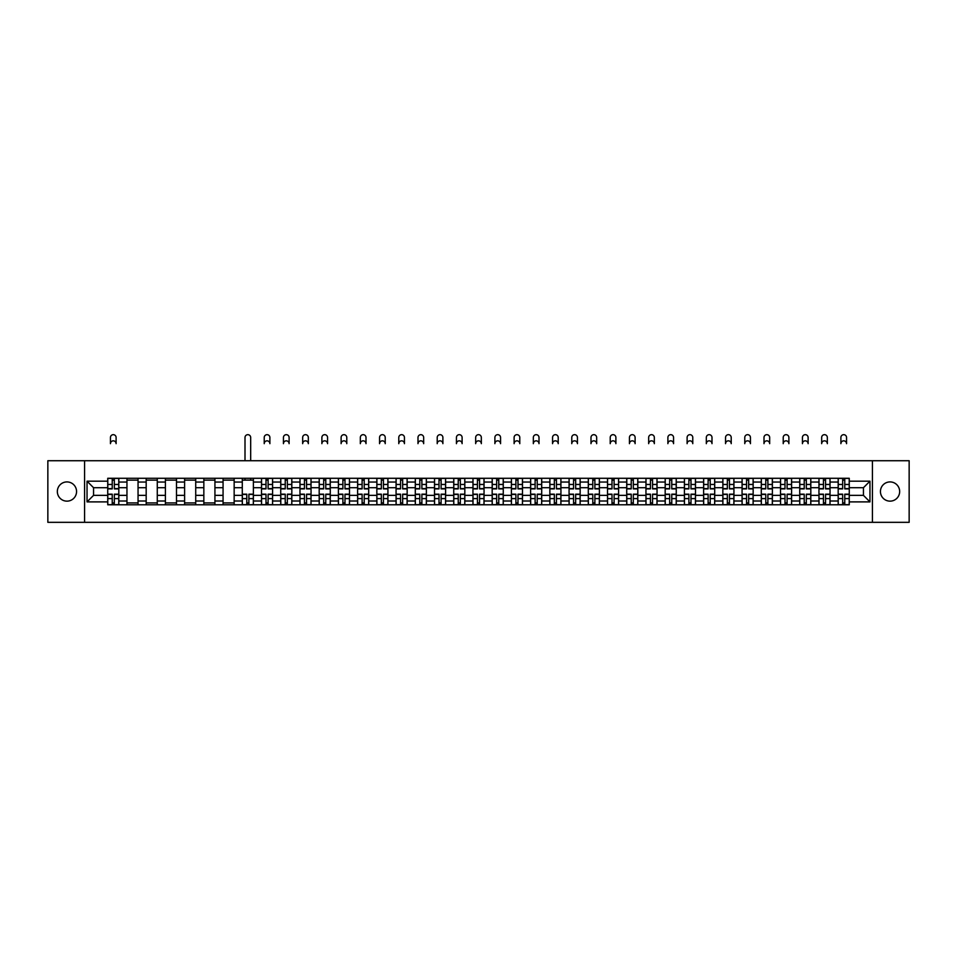 <?xml version="1.0" encoding="UTF-8"?>
<svg xmlns="http://www.w3.org/2000/svg" width="957" height="957" viewBox="0 0 957 957"><rect width="100%" height="100%" fill="white"/><g stroke="black" fill="none" stroke-linecap="round" stroke-linejoin="round"><path stroke-width="1.44" d="M890.046 481.921A9.606 9.606 0 0 0 880.44 491.527A9.606 9.606 0 0 0 890.046 501.145A9.606 9.606 0 0 0 899.664 491.527A9.606 9.606 0 0 0 890.046 481.921M66.954 481.921A9.606 9.606 0 0 0 57.336 491.527A9.606 9.606 0 0 0 66.954 501.145A9.606 9.606 0 0 0 76.56 491.527A9.606 9.606 0 0 0 66.954 481.921M872.425 522.331L909.15 522.331L909.15 460.724L47.85 460.724L47.85 522.331L872.425 522.331L872.425 460.724M126.958 504.782L126.958 482.041L118.824 482.041L118.824 504.782M118.824 482.041L118.824 478.285M126.958 482.041L126.958 478.285M138.047 478.285L138.047 504.782M146.182 504.782L146.182 478.285M157.271 478.285L157.271 504.782M165.405 504.782L165.405 478.285M176.495 478.285L176.495 504.782M184.617 504.782L184.617 478.285M195.718 478.285L195.718 504.782M203.841 504.782L203.841 478.285M214.93 478.285L214.93 504.782M223.065 504.782L223.065 478.285M234.154 478.285L234.154 504.782M242.288 504.782L242.288 478.285M253.378 478.285L253.378 504.782M261.512 504.782L261.512 478.285M272.601 478.285L272.601 504.782M280.736 504.782L280.736 478.285M291.825 478.285L291.825 504.782M299.96 504.782L299.96 478.285M311.049 478.285L311.049 504.782M319.183 504.782L319.183 478.285M330.273 478.285L330.273 504.782M338.395 504.782L338.395 478.285M349.484 478.285L349.484 504.782M357.619 504.782L357.619 478.285M368.708 478.285L368.708 504.782M376.843 504.782L376.843 478.285M387.932 478.285L387.932 504.782M396.066 504.782L396.066 478.285M407.156 478.285L407.156 504.782M415.29 504.782L415.29 478.285M426.379 478.285L426.379 504.782M434.514 504.782L434.514 478.285M445.603 478.285L445.603 504.782M453.738 504.782L453.738 478.285M464.827 478.285L464.827 504.782M472.949 504.782L472.949 478.285M484.051 478.285L484.051 504.782M492.173 504.782L492.173 478.285M503.262 478.285L503.262 504.782M511.397 504.782L511.397 478.285M522.486 478.285L522.486 504.782M530.621 504.782L530.621 478.285M541.71 478.285L541.71 504.782M549.844 504.782L549.844 478.285M560.934 478.285L560.934 504.782M569.068 504.782L569.068 478.285M580.157 478.285L580.157 504.782M588.292 504.782L588.292 478.285M599.381 478.285L599.381 504.782M607.516 504.782L607.516 478.285M618.605 478.285L618.605 504.782M626.727 504.782L626.727 478.285M637.817 478.285L637.817 504.782M645.951 504.782L645.951 478.285M657.04 478.285L657.04 504.782M665.175 504.782L665.175 478.285M676.264 478.285L676.264 504.782M684.399 504.782L684.399 478.285M695.488 478.285L695.488 504.782M703.622 504.782L703.622 478.285M714.712 478.285L714.712 504.782M722.846 504.782L722.846 478.285M733.935 478.285L733.935 504.782M742.07 504.782L742.07 478.285M753.159 478.285L753.159 504.782M761.282 504.782L761.282 478.285M772.383 478.285L772.383 504.782M780.505 504.782L780.505 478.285M791.595 478.285L791.595 504.782M799.729 504.782L799.729 478.285M810.818 478.285L810.818 504.782M818.953 504.782L818.953 478.285M830.042 478.285L830.042 504.782M838.176 504.782L838.176 478.285M838.176 495.355L830.042 495.355M818.953 495.355L810.818 495.355M799.729 495.355L791.595 495.355M780.505 495.355L772.383 495.355M761.282 495.355L753.159 495.355M742.07 495.355L733.935 495.355M722.846 495.355L714.712 495.355M703.622 495.355L695.488 495.355M684.399 495.355L676.264 495.355M665.175 495.355L657.04 495.355M645.951 495.355L637.817 495.355M626.727 495.355L618.605 495.355M607.516 495.355L599.381 495.355M588.292 495.355L580.157 495.355M569.068 495.355L560.934 495.355M549.844 495.355L541.71 495.355M530.621 495.355L522.486 495.355M511.397 495.355L503.262 495.355M492.173 495.355L484.051 495.355M472.949 495.355L464.827 495.355M453.738 495.355L445.603 495.355M434.514 495.355L426.379 495.355M415.29 495.355L407.156 495.355M396.066 495.355L387.932 495.355M376.843 495.355L368.708 495.355M357.619 495.355L349.484 495.355M338.395 495.355L330.273 495.355M319.183 495.355L311.049 495.355M299.96 495.355L291.825 495.355M280.736 495.355L272.601 495.355M261.512 495.355L253.378 495.355M242.288 495.355L234.154 495.355M223.065 495.355L214.93 495.355M203.841 495.355L195.718 495.355M184.617 495.355L176.495 495.355M165.405 495.355L157.271 495.355M146.182 495.355L138.047 495.355M126.958 495.355L118.824 495.355M838.176 487.711L830.042 487.711M818.953 487.711L810.818 487.711M799.729 487.711L791.595 487.711M780.505 487.711L772.383 487.711M761.282 487.711L753.159 487.711M742.07 487.711L733.935 487.711M722.846 487.711L714.712 487.711M703.622 487.711L695.488 487.711M684.399 487.711L676.264 487.711M665.175 487.711L657.04 487.711M645.951 487.711L637.817 487.711M626.727 487.711L618.605 487.711M607.516 487.711L599.381 487.711M588.292 487.711L580.157 487.711M569.068 487.711L560.934 487.711M549.844 487.711L541.71 487.711M530.621 487.711L522.486 487.711M511.397 487.711L503.262 487.711M492.173 487.711L484.051 487.711M472.949 487.711L464.827 487.711M453.738 487.711L445.603 487.711M434.514 487.711L426.379 487.711M415.29 487.711L407.156 487.711M396.066 487.711L387.932 487.711M376.843 487.711L368.708 487.711M357.619 487.711L349.484 487.711M338.395 487.711L330.273 487.711M319.183 487.711L311.049 487.711M299.96 487.711L291.825 487.711M280.736 487.711L272.601 487.711M261.512 487.711L253.378 487.711M242.288 487.711L234.154 487.711M223.065 487.711L214.93 487.711M203.841 487.711L195.718 487.711M184.617 487.711L176.495 487.711M165.405 487.711L157.271 487.711M146.182 487.711L138.047 487.711M126.958 487.711L118.824 487.711M93.559 495.355L107.734 495.355L107.734 487.711L93.559 487.711L93.559 495.355L87.039 501.887L87.039 481.18L107.734 481.18L107.734 487.711M849.266 487.711L849.266 495.355L863.441 495.355L863.441 487.711L849.266 487.711L849.266 478.285L107.734 478.285L107.734 481.18M849.266 481.18L869.961 481.18L869.961 501.887L849.266 501.887L849.266 495.355M107.734 495.355L107.734 504.782L849.266 504.782L849.266 501.887M107.734 501.887L87.039 501.887M84.575 522.331L84.575 460.724M114.326 502.927L112.232 502.927M112.232 480.127L114.326 480.127M138.047 502.927L126.958 502.927M126.958 480.127L138.047 480.127M157.271 502.927L146.182 502.927M146.182 480.127L157.271 480.127M176.495 502.927L165.405 502.927M165.405 480.127L176.495 480.127M195.718 502.927L184.617 502.927M184.617 480.127L195.718 480.127M214.93 502.927L203.841 502.927M203.841 480.127L214.93 480.127M234.154 502.927L223.065 502.927M223.065 480.127L234.154 480.127M248.88 502.927L246.786 502.927M242.288 480.127L253.378 480.127M268.104 502.927L266.01 502.927M266.01 480.127L268.104 480.127M287.327 502.927L285.234 502.927M285.234 480.127L287.327 480.127M306.551 502.927L304.458 502.927M304.458 480.127L306.551 480.127M325.775 502.927L323.681 502.927M323.681 480.127L325.775 480.127M344.987 502.927L342.893 502.927M342.893 480.127L344.987 480.127M364.21 502.927L362.117 502.927M362.117 480.127L364.21 480.127M383.434 502.927L381.341 502.927M381.341 480.127L383.434 480.127M402.658 502.927L400.564 502.927M400.564 480.127L402.658 480.127M421.881 502.927L419.788 502.927M419.788 480.127L421.881 480.127M441.105 502.927L439.012 502.927M439.012 480.127L441.105 480.127M460.329 502.927L458.236 502.927M458.236 480.127L460.329 480.127M479.553 502.927L477.447 502.927M477.447 480.127L479.553 480.127M498.764 502.927L496.671 502.927M496.671 480.127L498.764 480.127M517.988 502.927L515.895 502.927M515.895 480.127L517.988 480.127M537.212 502.927L535.119 502.927M535.119 480.127L537.212 480.127M556.436 502.927L554.342 502.927M554.342 480.127L556.436 480.127M575.659 502.927L573.566 502.927M573.566 480.127L575.659 480.127M594.883 502.927L592.79 502.927M592.79 480.127L594.883 480.127M614.107 502.927L612.013 502.927M612.013 480.127L614.107 480.127M633.319 502.927L631.225 502.927M631.225 480.127L633.319 480.127M652.542 502.927L650.449 502.927M650.449 480.127L652.542 480.127M671.766 502.927L669.673 502.927M669.673 480.127L671.766 480.127M690.99 502.927L688.896 502.927M688.896 480.127L690.99 480.127M710.214 502.927L708.12 502.927M708.12 480.127L710.214 480.127M729.437 502.927L727.344 502.927M727.344 480.127L729.437 480.127M748.661 502.927L746.568 502.927M746.568 480.127L748.661 480.127M767.885 502.927L765.779 502.927M765.779 480.127L767.885 480.127M787.097 502.927L785.003 502.927M785.003 480.127L787.097 480.127M806.32 502.927L804.227 502.927M804.227 480.127L806.32 480.127M825.544 502.927L823.451 502.927M823.451 480.127L825.544 480.127M844.768 502.927L842.674 502.927M842.674 480.127L844.768 480.127M87.039 481.18L93.559 487.711M863.441 495.355L869.961 501.887M863.441 487.711L869.961 481.18M116.108 443.665A2.835 2.835 0 0 0 113.285 440.83A2.835 2.835 0 0 0 110.45 443.665L110.45 437.505A2.835 2.835 0 0 1 113.285 434.669A2.835 2.835 0 0 1 116.108 437.505L116.108 443.665M114.326 488.883L114.326 478.404L118.764 478.404L118.764 488.883L114.326 488.883M112.232 480.007L114.326 480.007M112.232 478.404L107.794 478.404L107.794 488.883L112.232 488.883L112.232 478.404L114.326 478.404M112.232 494.183L112.232 504.65L107.794 504.65L107.794 494.183L112.232 494.183M114.326 503.047L112.232 503.047M116.108 504.65L118.764 504.65L118.764 494.183L114.326 494.183L114.326 504.65L110.45 504.65M269.886 443.665A2.835 2.835 0 0 0 267.051 440.83A2.835 2.835 0 0 0 264.228 443.665L264.228 437.505A2.835 2.835 0 0 1 267.051 434.669A2.835 2.835 0 0 1 269.886 437.505L269.886 443.665M268.104 488.883L268.104 478.404L272.542 478.404L272.542 488.883L268.104 488.883M266.01 480.007L268.104 480.007M266.01 478.404L261.572 478.404L261.572 488.883L266.01 488.883L266.01 478.404L268.104 478.404M289.11 443.665A2.835 2.835 0 0 0 286.275 440.83A2.835 2.835 0 0 0 283.439 443.665L283.439 437.505A2.835 2.835 0 0 1 286.275 434.669A2.835 2.835 0 0 1 289.11 437.505L289.11 443.665M287.327 488.883L287.327 478.404L291.765 478.404L291.765 488.883L287.327 488.883M285.234 480.007L287.327 480.007M285.234 478.404L280.796 478.404L280.796 488.883L285.234 488.883L285.234 478.404L287.327 478.404M308.333 443.665A2.835 2.835 0 0 0 305.498 440.83A2.835 2.835 0 0 0 302.663 443.665L302.663 437.505A2.835 2.835 0 0 1 305.498 434.669A2.835 2.835 0 0 1 308.333 437.505L308.333 443.665M306.551 488.883L306.551 478.404L310.989 478.404L310.989 488.883L306.551 488.883M304.458 480.007L306.551 480.007M304.458 478.404L300.02 478.404L300.02 488.883L304.458 488.883L304.458 478.404L306.551 478.404M327.557 443.665A2.835 2.835 0 0 0 324.722 440.83A2.835 2.835 0 0 0 321.887 443.665L321.887 437.505A2.835 2.835 0 0 1 324.722 434.669A2.835 2.835 0 0 1 327.557 437.505L327.557 443.665M325.775 488.883L325.775 478.404L330.201 478.404L330.201 488.883L325.775 488.883M323.681 480.007L325.775 480.007M323.681 478.404L319.243 478.404L319.243 488.883L323.681 488.883L323.681 478.404L325.775 478.404M346.781 443.665A2.835 2.835 0 0 0 343.946 440.83A2.835 2.835 0 0 0 341.111 443.665L341.111 437.505A2.835 2.835 0 0 1 343.946 434.669A2.835 2.835 0 0 1 346.781 437.505L346.781 443.665M344.987 488.883L344.987 478.404L349.425 478.404L349.425 488.883L344.987 488.883M342.893 480.007L344.987 480.007M342.893 478.404L338.467 478.404L338.467 488.883L342.893 488.883L342.893 478.404L344.987 478.404M366.005 443.665A2.835 2.835 0 0 0 363.17 440.83A2.835 2.835 0 0 0 360.334 443.665L360.334 437.505A2.835 2.835 0 0 1 363.17 434.669A2.835 2.835 0 0 1 366.005 437.505L366.005 443.665M364.21 488.883L364.21 478.404L368.648 478.404L368.648 488.883L364.21 488.883M362.117 480.007L364.21 480.007M362.117 478.404L357.679 478.404L357.679 488.883L362.117 488.883L362.117 478.404L364.21 478.404M385.228 443.665A2.835 2.835 0 0 0 382.393 440.83A2.835 2.835 0 0 0 379.558 443.665L379.558 437.505A2.835 2.835 0 0 1 382.393 434.669A2.835 2.835 0 0 1 385.228 437.505L385.228 443.665M383.434 488.883L383.434 478.404L387.872 478.404L387.872 488.883L383.434 488.883M381.341 480.007L383.434 480.007M381.341 478.404L376.902 478.404L376.902 488.883L381.341 488.883L381.341 478.404L383.434 478.404M404.44 443.665A2.835 2.835 0 0 0 401.617 440.83A2.835 2.835 0 0 0 398.782 443.665L398.782 437.505A2.835 2.835 0 0 1 401.617 434.669A2.835 2.835 0 0 1 404.44 437.505L404.44 443.665M402.658 488.883L402.658 478.404L407.096 478.404L407.096 488.883L402.658 488.883M400.564 480.007L402.658 480.007M400.564 478.404L396.126 478.404L396.126 488.883L400.564 488.883L400.564 478.404L402.658 478.404M423.664 443.665A2.835 2.835 0 0 0 420.829 440.83A2.835 2.835 0 0 0 417.994 443.665L417.994 437.505A2.835 2.835 0 0 1 420.829 434.669A2.835 2.835 0 0 1 423.664 437.505L423.664 443.665M421.881 488.883L421.881 478.404L426.32 478.404L426.32 488.883L421.881 488.883M419.788 480.007L421.881 480.007M419.788 478.404L415.35 478.404L415.35 488.883L419.788 488.883L419.788 478.404L421.881 478.404M250.674 460.724L250.674 437.505A2.835 2.835 0 0 0 247.839 434.669A2.835 2.835 0 0 0 245.004 437.505L245.004 460.724M246.786 494.183L246.786 504.65L242.348 504.65L242.348 494.183L246.786 494.183M248.88 503.047L246.786 503.047M250.674 504.65L253.318 504.65L253.318 494.183L248.88 494.183L248.88 504.65L245.004 504.65M250.674 478.285L250.674 480.127M245.004 478.285L245.004 480.127M266.01 494.183L266.01 504.65L261.572 504.65L261.572 494.183L266.01 494.183M268.104 503.047L266.01 503.047M268.104 504.65L272.542 504.65L272.542 494.183L268.104 494.183L268.104 504.65L266.01 504.65M285.234 494.183L285.234 504.65L280.796 504.65L280.796 494.183L285.234 494.183M287.327 503.047L285.234 503.047M289.11 504.65L291.765 504.65L291.765 494.183L287.327 494.183L287.327 504.65L285.234 504.65M304.458 494.183L304.458 504.65L300.02 504.65L300.02 494.183L304.458 494.183M306.551 503.047L304.458 503.047M306.551 504.65L310.989 504.65L310.989 494.183L306.551 494.183L306.551 504.65L304.458 504.65M323.681 494.183L323.681 504.65L319.243 504.65L319.243 494.183L323.681 494.183M325.775 503.047L323.681 503.047M325.775 504.65L330.201 504.65L330.201 494.183L325.775 494.183L325.775 504.65L323.681 504.65M342.893 494.183L342.893 504.65L338.467 504.65L338.467 494.183L342.893 494.183M344.987 503.047L342.893 503.047M344.987 504.65L349.425 504.65L349.425 494.183L344.987 494.183L344.987 504.65L342.893 504.65M362.117 494.183L362.117 504.65L357.679 504.65L357.679 494.183L362.117 494.183M364.21 503.047L362.117 503.047M364.21 504.65L368.648 504.65L368.648 494.183L364.21 494.183L364.21 504.65L362.117 504.65M381.341 494.183L381.341 504.65L376.902 504.65L376.902 494.183L381.341 494.183M383.434 503.047L381.341 503.047M383.434 504.65L387.872 504.65L387.872 494.183L383.434 494.183L383.434 504.65L381.341 504.65M400.564 494.183L400.564 504.65L396.126 504.65L396.126 494.183L400.564 494.183M402.658 503.047L400.564 503.047M402.658 504.65L407.096 504.65L407.096 494.183L402.658 494.183L402.658 504.65L398.782 504.65M419.788 494.183L419.788 504.65L415.35 504.65L415.35 494.183L419.788 494.183M421.881 503.047L419.788 503.047M421.881 504.65L426.32 504.65L426.32 494.183L421.881 494.183L421.881 504.65L419.788 504.65M442.888 443.665A2.835 2.835 0 0 0 440.053 440.83A2.835 2.835 0 0 0 437.217 443.665L437.217 437.505A2.835 2.835 0 0 1 440.053 434.669A2.835 2.835 0 0 1 442.888 437.505L442.888 443.665M441.105 488.883L441.105 478.404L445.543 478.404L445.543 488.883L441.105 488.883M439.012 480.007L441.105 480.007M439.012 478.404L434.574 478.404L434.574 488.883L439.012 488.883L439.012 478.404L441.105 478.404M439.012 494.183L439.012 504.65L434.574 504.65L434.574 494.183L439.012 494.183M441.105 503.047L439.012 503.047M442.888 504.65L445.543 504.65L445.543 494.183L441.105 494.183L441.105 504.65L437.217 504.65M462.111 443.665A2.835 2.835 0 0 0 459.276 440.83A2.835 2.835 0 0 0 456.441 443.665L456.441 437.505A2.835 2.835 0 0 1 459.276 434.669A2.835 2.835 0 0 1 462.111 437.505L462.111 443.665M460.329 488.883L460.329 478.404L464.767 478.404L464.767 488.883L460.329 488.883M458.236 480.007L460.329 480.007M458.236 478.404L453.797 478.404L453.797 488.883L458.236 488.883L458.236 478.404L460.329 478.404M458.236 494.183L458.236 504.65L453.797 504.65L453.797 494.183L458.236 494.183M460.329 503.047L458.236 503.047M462.111 504.65L464.767 504.65L464.767 494.183L460.329 494.183L460.329 504.65L456.441 504.65M481.335 443.665A2.835 2.835 0 0 0 478.5 440.83A2.835 2.835 0 0 0 475.665 443.665L475.665 437.505A2.835 2.835 0 0 1 478.5 434.669A2.835 2.835 0 0 1 481.335 437.505L481.335 443.665M479.553 488.883L479.553 478.404L483.979 478.404L483.979 488.883L479.553 488.883M477.447 480.007L479.553 480.007M477.447 478.404L473.021 478.404L473.021 488.883L477.447 488.883L477.447 478.404L479.553 478.404M500.559 443.665A2.835 2.835 0 0 0 497.724 440.83A2.835 2.835 0 0 0 494.889 443.665L494.889 437.505A2.835 2.835 0 0 1 497.724 434.669A2.835 2.835 0 0 1 500.559 437.505L500.559 443.665M498.764 488.883L498.764 478.404L503.203 478.404L503.203 488.883L498.764 488.883M496.671 480.007L498.764 480.007M496.671 478.404L492.233 478.404L492.233 488.883L496.671 488.883L496.671 478.404L498.764 478.404M519.783 443.665A2.835 2.835 0 0 0 516.947 440.83A2.835 2.835 0 0 0 514.112 443.665L514.112 437.505A2.835 2.835 0 0 1 516.947 434.669A2.835 2.835 0 0 1 519.783 437.505L519.783 443.665M517.988 488.883L517.988 478.404L522.426 478.404L522.426 488.883L517.988 488.883M515.895 480.007L517.988 480.007M515.895 478.404L511.457 478.404L511.457 488.883L515.895 488.883L515.895 478.404L517.988 478.404M539.006 443.665A2.835 2.835 0 0 0 536.171 440.83A2.835 2.835 0 0 0 533.336 443.665L533.336 437.505A2.835 2.835 0 0 1 536.171 434.669A2.835 2.835 0 0 1 539.006 437.505L539.006 443.665M537.212 488.883L537.212 478.404L541.65 478.404L541.65 488.883L537.212 488.883M535.119 480.007L537.212 480.007M535.119 478.404L530.68 478.404L530.68 488.883L535.119 488.883L535.119 478.404L537.212 478.404M558.218 443.665A2.835 2.835 0 0 0 555.383 440.83A2.835 2.835 0 0 0 552.56 443.665L552.56 437.505A2.835 2.835 0 0 1 555.383 434.669A2.835 2.835 0 0 1 558.218 437.505L558.218 443.665M556.436 488.883L556.436 478.404L560.874 478.404L560.874 488.883L556.436 488.883M554.342 480.007L556.436 480.007M554.342 478.404L549.904 478.404L549.904 488.883L554.342 488.883L554.342 478.404L556.436 478.404M577.442 443.665A2.835 2.835 0 0 0 574.607 440.83A2.835 2.835 0 0 0 571.772 443.665L571.772 437.505A2.835 2.835 0 0 1 574.607 434.669A2.835 2.835 0 0 1 577.442 437.505L577.442 443.665M575.659 488.883L575.659 478.404L580.098 478.404L580.098 488.883L575.659 488.883M573.566 480.007L575.659 480.007M573.566 478.404L569.128 478.404L569.128 488.883L573.566 488.883L573.566 478.404L575.659 478.404M596.666 443.665A2.835 2.835 0 0 0 593.83 440.83A2.835 2.835 0 0 0 590.995 443.665L590.995 437.505A2.835 2.835 0 0 1 593.83 434.669A2.835 2.835 0 0 1 596.666 437.505L596.666 443.665M594.883 488.883L594.883 478.404L599.321 478.404L599.321 488.883L594.883 488.883M592.79 480.007L594.883 480.007M592.79 478.404L588.352 478.404L588.352 488.883L592.79 488.883L592.79 478.404L594.883 478.404M615.889 443.665A2.835 2.835 0 0 0 613.054 440.83A2.835 2.835 0 0 0 610.219 443.665L610.219 437.505A2.835 2.835 0 0 1 613.054 434.669A2.835 2.835 0 0 1 615.889 437.505L615.889 443.665M614.107 488.883L614.107 478.404L618.533 478.404L618.533 488.883L614.107 488.883M612.013 480.007L614.107 480.007M612.013 478.404L607.575 478.404L607.575 488.883L612.013 488.883L612.013 478.404L614.107 478.404M635.113 443.665A2.835 2.835 0 0 0 632.278 440.83A2.835 2.835 0 0 0 629.443 443.665L629.443 437.505A2.835 2.835 0 0 1 632.278 434.669A2.835 2.835 0 0 1 635.113 437.505L635.113 443.665M633.319 488.883L633.319 478.404L637.757 478.404L637.757 488.883L633.319 488.883M631.225 480.007L633.319 480.007M631.225 478.404L626.799 478.404L626.799 488.883L631.225 488.883L631.225 478.404L633.319 478.404M654.337 443.665A2.835 2.835 0 0 0 651.502 440.83A2.835 2.835 0 0 0 648.667 443.665L648.667 437.505A2.835 2.835 0 0 1 651.502 434.669A2.835 2.835 0 0 1 654.337 437.505L654.337 443.665M652.542 488.883L652.542 478.404L656.981 478.404L656.981 488.883L652.542 488.883M650.449 480.007L652.542 480.007M650.449 478.404L646.011 478.404L646.011 488.883L650.449 488.883L650.449 478.404L652.542 478.404M673.561 443.665A2.835 2.835 0 0 0 670.725 440.83A2.835 2.835 0 0 0 667.89 443.665L667.89 437.505A2.835 2.835 0 0 1 670.725 434.669A2.835 2.835 0 0 1 673.561 437.505L673.561 443.665M671.766 488.883L671.766 478.404L676.204 478.404L676.204 488.883L671.766 488.883M669.673 480.007L671.766 480.007M669.673 478.404L665.235 478.404L665.235 488.883L669.673 488.883L669.673 478.404L671.766 478.404M692.772 443.665A2.835 2.835 0 0 0 689.949 440.83A2.835 2.835 0 0 0 687.114 443.665L687.114 437.505A2.835 2.835 0 0 1 689.949 434.669A2.835 2.835 0 0 1 692.772 437.505L692.772 443.665M690.99 488.883L690.99 478.404L695.428 478.404L695.428 488.883L690.99 488.883M688.896 480.007L690.99 480.007M688.896 478.404L684.458 478.404L684.458 488.883L688.896 488.883L688.896 478.404L690.99 478.404M711.996 443.665A2.835 2.835 0 0 0 709.161 440.83A2.835 2.835 0 0 0 706.326 443.665L706.326 437.505A2.835 2.835 0 0 1 709.161 434.669A2.835 2.835 0 0 1 711.996 437.505L711.996 443.665M710.214 488.883L710.214 478.404L714.652 478.404L714.652 488.883L710.214 488.883M708.12 480.007L710.214 480.007M708.12 478.404L703.682 478.404L703.682 488.883L708.12 488.883L708.12 478.404L710.214 478.404M731.22 443.665A2.835 2.835 0 0 0 728.385 440.83A2.835 2.835 0 0 0 725.55 443.665L725.55 437.505A2.835 2.835 0 0 1 728.385 434.669A2.835 2.835 0 0 1 731.22 437.505L731.22 443.665M729.437 488.883L729.437 478.404L733.875 478.404L733.875 488.883L729.437 488.883M727.344 480.007L729.437 480.007M727.344 478.404L722.906 478.404L722.906 488.883L727.344 488.883L727.344 478.404L729.437 478.404M750.444 443.665A2.835 2.835 0 0 0 747.608 440.83A2.835 2.835 0 0 0 744.773 443.665L744.773 437.505A2.835 2.835 0 0 1 747.608 434.669A2.835 2.835 0 0 1 750.444 437.505L750.444 443.665M748.661 488.883L748.661 478.404L753.099 478.404L753.099 488.883L748.661 488.883M746.568 480.007L748.661 480.007M746.568 478.404L742.13 478.404L742.13 488.883L746.568 488.883L746.568 478.404L748.661 478.404M769.667 443.665A2.835 2.835 0 0 0 766.832 440.83A2.835 2.835 0 0 0 763.997 443.665L763.997 437.505A2.835 2.835 0 0 1 766.832 434.669A2.835 2.835 0 0 1 769.667 437.505L769.667 443.665M767.885 488.883L767.885 478.404L772.311 478.404L772.311 488.883L767.885 488.883M765.779 480.007L767.885 480.007M765.779 478.404L761.353 478.404L761.353 488.883L765.779 488.883L765.779 478.404L767.885 478.404M788.891 443.665A2.835 2.835 0 0 0 786.056 440.83A2.835 2.835 0 0 0 783.221 443.665L783.221 437.505A2.835 2.835 0 0 1 786.056 434.669A2.835 2.835 0 0 1 788.891 437.505L788.891 443.665M787.097 488.883L787.097 478.404L791.535 478.404L791.535 488.883L787.097 488.883M785.003 480.007L787.097 480.007M785.003 478.404L780.577 478.404L780.577 488.883L785.003 488.883L785.003 478.404L787.097 478.404M808.115 443.665A2.835 2.835 0 0 0 805.28 440.83A2.835 2.835 0 0 0 802.444 443.665L802.444 437.505A2.835 2.835 0 0 1 805.28 434.669A2.835 2.835 0 0 1 808.115 437.505L808.115 443.665M806.32 488.883L806.32 478.404L810.758 478.404L810.758 488.883L806.32 488.883M804.227 480.007L806.32 480.007M804.227 478.404L799.789 478.404L799.789 488.883L804.227 488.883L804.227 478.404L806.32 478.404M827.338 443.665A2.835 2.835 0 0 0 824.503 440.83A2.835 2.835 0 0 0 821.668 443.665L821.668 437.505A2.835 2.835 0 0 1 824.503 434.669A2.835 2.835 0 0 1 827.338 437.505L827.338 443.665M825.544 488.883L825.544 478.404L829.982 478.404L829.982 488.883L825.544 488.883M823.451 480.007L825.544 480.007M823.451 478.404L819.013 478.404L819.013 488.883L823.451 488.883L823.451 478.404L825.544 478.404M846.55 443.665A2.835 2.835 0 0 0 843.715 440.83A2.835 2.835 0 0 0 840.892 443.665L840.892 437.505A2.835 2.835 0 0 1 843.715 434.669A2.835 2.835 0 0 1 846.55 437.505L846.55 443.665M844.768 488.883L844.768 478.404L849.206 478.404L849.206 488.883L844.768 488.883M842.674 480.007L844.768 480.007M842.674 478.404L838.236 478.404L838.236 488.883L842.674 488.883L842.674 478.404L844.768 478.404M477.447 494.183L477.447 504.65L473.021 504.65L473.021 494.183L477.447 494.183M479.553 503.047L477.447 503.047M481.335 504.65L483.979 504.65L483.979 494.183L479.553 494.183L479.553 504.65L475.665 504.65M496.671 494.183L496.671 504.65L492.233 504.65L492.233 494.183L496.671 494.183M498.764 503.047L496.671 503.047M498.764 504.65L503.203 504.65L503.203 494.183L498.764 494.183L498.764 504.65L496.671 504.65M515.895 494.183L515.895 504.65L511.457 504.65L511.457 494.183L515.895 494.183M517.988 503.047L515.895 503.047M517.988 504.65L522.426 504.65L522.426 494.183L517.988 494.183L517.988 504.65L515.895 504.65M535.119 494.183L535.119 504.65L530.68 504.65L530.68 494.183L535.119 494.183M537.212 503.047L535.119 503.047M539.006 504.65L541.65 504.65L541.65 494.183L537.212 494.183L537.212 504.65L533.336 504.65M554.342 494.183L554.342 504.65L549.904 504.65L549.904 494.183L554.342 494.183M556.436 503.047L554.342 503.047M556.436 504.65L560.874 504.65L560.874 494.183L556.436 494.183L556.436 504.65L554.342 504.65M573.566 494.183L573.566 504.65L569.128 504.65L569.128 494.183L573.566 494.183M575.659 503.047L573.566 503.047M575.659 504.65L580.098 504.65L580.098 494.183L575.659 494.183L575.659 504.65L573.566 504.65M592.79 494.183L592.79 504.65L588.352 504.65L588.352 494.183L592.79 494.183M594.883 503.047L592.79 503.047M594.883 504.65L599.321 504.65L599.321 494.183L594.883 494.183L594.883 504.65L592.79 504.65M612.013 494.183L612.013 504.65L607.575 504.65L607.575 494.183L612.013 494.183M614.107 503.047L612.013 503.047M614.107 504.65L618.533 504.65L618.533 494.183L614.107 494.183L614.107 504.65L612.013 504.65M631.225 494.183L631.225 504.65L626.799 504.65L626.799 494.183L631.225 494.183M633.319 503.047L631.225 503.047M633.319 504.65L637.757 504.65L637.757 494.183L633.319 494.183L633.319 504.65L631.225 504.65M650.449 494.183L650.449 504.65L646.011 504.65L646.011 494.183L650.449 494.183M652.542 503.047L650.449 503.047M654.337 504.65L656.981 504.65L656.981 494.183L652.542 494.183L652.542 504.65L648.667 504.65M669.673 494.183L669.673 504.65L665.235 504.65L665.235 494.183L669.673 494.183M671.766 503.047L669.673 503.047M671.766 504.65L676.204 504.65L676.204 494.183L671.766 494.183L671.766 504.65L669.673 504.65M688.896 494.183L688.896 504.65L684.458 504.65L684.458 494.183L688.896 494.183M690.99 503.047L688.896 503.047M690.99 504.65L695.428 504.65L695.428 494.183L690.99 494.183L690.99 504.65L688.896 504.65M708.12 494.183L708.12 504.65L703.682 504.65L703.682 494.183L708.12 494.183M710.214 503.047L708.12 503.047M710.214 504.65L714.652 504.65L714.652 494.183L710.214 494.183L710.214 504.65L708.12 504.65M727.344 494.183L727.344 504.65L722.906 504.65L722.906 494.183L727.344 494.183M729.437 503.047L727.344 503.047M729.437 504.65L733.875 504.65L733.875 494.183L729.437 494.183L729.437 504.65L727.344 504.65M746.568 494.183L746.568 504.65L742.13 504.65L742.13 494.183L746.568 494.183M748.661 503.047L746.568 503.047M748.661 504.65L753.099 504.65L753.099 494.183L748.661 494.183L748.661 504.65L746.568 504.65M765.779 494.183L765.779 504.65L761.353 504.65L761.353 494.183L765.779 494.183M767.885 503.047L765.779 503.047M767.885 504.65L772.311 504.65L772.311 494.183L767.885 494.183L767.885 504.65L765.779 504.65M785.003 494.183L785.003 504.65L780.577 504.65L780.577 494.183L785.003 494.183M787.097 503.047L785.003 503.047M788.891 504.65L791.535 504.65L791.535 494.183L787.097 494.183L787.097 504.65L783.221 504.65M804.227 494.183L804.227 504.65L799.789 504.65L799.789 494.183L804.227 494.183M806.32 503.047L804.227 503.047M808.115 504.65L810.758 504.65L810.758 494.183L806.32 494.183L806.32 504.65L802.444 504.65M823.451 494.183L823.451 504.65L819.013 504.65L819.013 494.183L823.451 494.183M825.544 503.047L823.451 503.047M827.338 504.65L829.982 504.65L829.982 494.183L825.544 494.183L825.544 504.65L823.451 504.65M842.674 494.183L842.674 504.65L838.236 504.65L838.236 494.183L842.674 494.183M844.768 503.047L842.674 503.047M844.768 504.65L849.206 504.65L849.206 494.183L844.768 494.183L844.768 504.65L842.674 504.65M818.953 482.041L810.818 482.041M799.729 482.041L791.595 482.041M780.505 482.041L772.383 482.041M761.282 482.041L753.159 482.041M742.07 482.041L733.935 482.041M722.846 482.041L714.712 482.041M703.622 482.041L695.488 482.041M684.399 482.041L676.264 482.041M665.175 482.041L657.04 482.041M645.951 482.041L637.817 482.041M626.727 482.041L618.605 482.041M607.516 482.041L599.381 482.041M588.292 482.041L580.157 482.041M569.068 482.041L560.934 482.041M549.844 482.041L541.71 482.041M530.621 482.041L522.486 482.041M511.397 482.041L503.262 482.041M492.173 482.041L484.051 482.041M472.949 482.041L464.827 482.041M453.738 482.041L445.603 482.041M434.514 482.041L426.379 482.041M415.29 482.041L407.156 482.041M396.066 482.041L387.932 482.041M376.843 482.041L368.708 482.041M357.619 482.041L349.484 482.041M338.395 482.041L330.273 482.041M319.183 482.041L311.049 482.041M299.96 482.041L291.825 482.041M280.736 482.041L272.601 482.041M261.512 482.041L253.378 482.041M242.288 482.041L234.154 482.041M223.065 482.041L214.93 482.041M203.841 482.041L195.718 482.041M184.617 482.041L176.495 482.041M165.405 482.041L157.271 482.041M146.182 482.041L138.047 482.041M838.176 482.041L830.042 482.041M818.953 501.013L810.818 501.013M799.729 501.013L791.595 501.013M780.505 501.013L772.383 501.013M761.282 501.013L753.159 501.013M742.07 501.013L733.935 501.013M722.846 501.013L714.712 501.013M703.622 501.013L695.488 501.013M684.399 501.013L676.264 501.013M665.175 501.013L657.04 501.013M645.951 501.013L637.817 501.013M626.727 501.013L618.605 501.013M607.516 501.013L599.381 501.013M588.292 501.013L580.157 501.013M569.068 501.013L560.934 501.013M549.844 501.013L541.71 501.013M530.621 501.013L522.486 501.013M511.397 501.013L503.262 501.013M492.173 501.013L484.051 501.013M472.949 501.013L464.827 501.013M453.738 501.013L445.603 501.013M434.514 501.013L426.379 501.013M415.29 501.013L407.156 501.013M396.066 501.013L387.932 501.013M376.843 501.013L368.708 501.013M357.619 501.013L349.484 501.013M338.395 501.013L330.273 501.013M319.183 501.013L311.049 501.013M299.96 501.013L291.825 501.013M280.736 501.013L272.601 501.013M261.512 501.013L253.378 501.013M242.288 501.013L234.154 501.013M223.065 501.013L214.93 501.013M203.841 501.013L195.718 501.013M184.617 501.013L176.495 501.013M165.405 501.013L157.271 501.013M146.182 501.013L138.047 501.013M126.958 501.013L118.824 501.013M838.176 501.013L830.042 501.013M114.326 488.62L118.764 488.62M114.326 484.457L118.764 484.457M107.794 488.62L112.232 488.62M107.794 484.457L112.232 484.457M112.232 494.446L107.794 494.446M112.232 498.597L107.794 498.597M118.764 494.446L114.326 494.446M118.764 498.597L114.326 498.597M268.104 488.62L272.542 488.62M268.104 484.457L272.542 484.457M261.572 488.62L266.01 488.62M261.572 484.457L266.01 484.457M287.327 488.62L291.765 488.62M287.327 484.457L291.765 484.457M280.796 488.62L285.234 488.62M280.796 484.457L285.234 484.457M306.551 488.62L310.989 488.62M306.551 484.457L310.989 484.457M300.02 488.62L304.458 488.62M300.02 484.457L304.458 484.457M325.775 488.62L330.201 488.62M325.775 484.457L330.201 484.457M319.243 488.62L323.681 488.62M319.243 484.457L323.681 484.457M344.987 488.62L349.425 488.62M344.987 484.457L349.425 484.457M338.467 488.62L342.893 488.62M338.467 484.457L342.893 484.457M364.21 488.62L368.648 488.62M364.21 484.457L368.648 484.457M357.679 488.62L362.117 488.62M357.679 484.457L362.117 484.457M383.434 488.62L387.872 488.62M383.434 484.457L387.872 484.457M376.902 488.62L381.341 488.62M376.902 484.457L381.341 484.457M402.658 488.62L407.096 488.62M402.658 484.457L407.096 484.457M396.126 488.62L400.564 488.62M396.126 484.457L400.564 484.457M421.881 488.62L426.32 488.62M421.881 484.457L426.32 484.457M415.35 488.62L419.788 488.62M415.35 484.457L419.788 484.457M246.786 494.446L242.348 494.446M246.786 498.597L242.348 498.597M253.318 494.446L248.88 494.446M253.318 498.597L248.88 498.597M266.01 494.446L261.572 494.446M266.01 498.597L261.572 498.597M272.542 494.446L268.104 494.446M272.542 498.597L268.104 498.597M285.234 494.446L280.796 494.446M285.234 498.597L280.796 498.597M291.765 494.446L287.327 494.446M291.765 498.597L287.327 498.597M304.458 494.446L300.02 494.446M304.458 498.597L300.02 498.597M310.989 494.446L306.551 494.446M310.989 498.597L306.551 498.597M323.681 494.446L319.243 494.446M323.681 498.597L319.243 498.597M330.201 494.446L325.775 494.446M330.201 498.597L325.775 498.597M342.893 494.446L338.467 494.446M342.893 498.597L338.467 498.597M349.425 494.446L344.987 494.446M349.425 498.597L344.987 498.597M362.117 494.446L357.679 494.446M362.117 498.597L357.679 498.597M368.648 494.446L364.21 494.446M368.648 498.597L364.21 498.597M381.341 494.446L376.902 494.446M381.341 498.597L376.902 498.597M387.872 494.446L383.434 494.446M387.872 498.597L383.434 498.597M400.564 494.446L396.126 494.446M400.564 498.597L396.126 498.597M407.096 494.446L402.658 494.446M407.096 498.597L402.658 498.597M419.788 494.446L415.35 494.446M419.788 498.597L415.35 498.597M426.32 494.446L421.881 494.446M426.32 498.597L421.881 498.597M441.105 488.62L445.543 488.62M441.105 484.457L445.543 484.457M434.574 488.62L439.012 488.62M434.574 484.457L439.012 484.457M439.012 494.446L434.574 494.446M439.012 498.597L434.574 498.597M445.543 494.446L441.105 494.446M445.543 498.597L441.105 498.597M460.329 488.62L464.767 488.62M460.329 484.457L464.767 484.457M453.797 488.62L458.236 488.62M453.797 484.457L458.236 484.457M458.236 494.446L453.797 494.446M458.236 498.597L453.797 498.597M464.767 494.446L460.329 494.446M464.767 498.597L460.329 498.597M479.553 488.62L483.979 488.62M479.553 484.457L483.979 484.457M473.021 488.62L477.447 488.62M473.021 484.457L477.447 484.457M498.764 488.62L503.203 488.62M498.764 484.457L503.203 484.457M492.233 488.62L496.671 488.62M492.233 484.457L496.671 484.457M517.988 488.62L522.426 488.62M517.988 484.457L522.426 484.457M511.457 488.62L515.895 488.62M511.457 484.457L515.895 484.457M537.212 488.62L541.65 488.62M537.212 484.457L541.65 484.457M530.68 488.62L535.119 488.62M530.68 484.457L535.119 484.457M556.436 488.62L560.874 488.62M556.436 484.457L560.874 484.457M549.904 488.62L554.342 488.62M549.904 484.457L554.342 484.457M575.659 488.62L580.098 488.62M575.659 484.457L580.098 484.457M569.128 488.62L573.566 488.62M569.128 484.457L573.566 484.457M594.883 488.62L599.321 488.62M594.883 484.457L599.321 484.457M588.352 488.62L592.79 488.62M588.352 484.457L592.79 484.457M614.107 488.62L618.533 488.62M614.107 484.457L618.533 484.457M607.575 488.62L612.013 488.62M607.575 484.457L612.013 484.457M633.319 488.62L637.757 488.62M633.319 484.457L637.757 484.457M626.799 488.62L631.225 488.62M626.799 484.457L631.225 484.457M652.542 488.62L656.981 488.62M652.542 484.457L656.981 484.457M646.011 488.62L650.449 488.62M646.011 484.457L650.449 484.457M671.766 488.62L676.204 488.62M671.766 484.457L676.204 484.457M665.235 488.62L669.673 488.62M665.235 484.457L669.673 484.457M690.99 488.62L695.428 488.62M690.99 484.457L695.428 484.457M684.458 488.62L688.896 488.62M684.458 484.457L688.896 484.457M710.214 488.62L714.652 488.62M710.214 484.457L714.652 484.457M703.682 488.62L708.12 488.62M703.682 484.457L708.12 484.457M729.437 488.62L733.875 488.62M729.437 484.457L733.875 484.457M722.906 488.62L727.344 488.62M722.906 484.457L727.344 484.457M748.661 488.62L753.099 488.62M748.661 484.457L753.099 484.457M742.13 488.62L746.568 488.62M742.13 484.457L746.568 484.457M767.885 488.62L772.311 488.62M767.885 484.457L772.311 484.457M761.353 488.62L765.779 488.62M761.353 484.457L765.779 484.457M787.097 488.62L791.535 488.62M787.097 484.457L791.535 484.457M780.577 488.62L785.003 488.62M780.577 484.457L785.003 484.457M806.32 488.62L810.758 488.62M806.32 484.457L810.758 484.457M799.789 488.62L804.227 488.62M799.789 484.457L804.227 484.457M825.544 488.62L829.982 488.62M825.544 484.457L829.982 484.457M819.013 488.62L823.451 488.62M819.013 484.457L823.451 484.457M844.768 488.62L849.206 488.62M844.768 484.457L849.206 484.457M838.236 488.62L842.674 488.62M838.236 484.457L842.674 484.457M477.447 494.446L473.021 494.446M477.447 498.597L473.021 498.597M483.979 494.446L479.553 494.446M483.979 498.597L479.553 498.597M496.671 494.446L492.233 494.446M496.671 498.597L492.233 498.597M503.203 494.446L498.764 494.446M503.203 498.597L498.764 498.597M515.895 494.446L511.457 494.446M515.895 498.597L511.457 498.597M522.426 494.446L517.988 494.446M522.426 498.597L517.988 498.597M535.119 494.446L530.68 494.446M535.119 498.597L530.68 498.597M541.65 494.446L537.212 494.446M541.65 498.597L537.212 498.597M554.342 494.446L549.904 494.446M554.342 498.597L549.904 498.597M560.874 494.446L556.436 494.446M560.874 498.597L556.436 498.597M573.566 494.446L569.128 494.446M573.566 498.597L569.128 498.597M580.098 494.446L575.659 494.446M580.098 498.597L575.659 498.597M592.79 494.446L588.352 494.446M592.79 498.597L588.352 498.597M599.321 494.446L594.883 494.446M599.321 498.597L594.883 498.597M612.013 494.446L607.575 494.446M612.013 498.597L607.575 498.597M618.533 494.446L614.107 494.446M618.533 498.597L614.107 498.597M631.225 494.446L626.799 494.446M631.225 498.597L626.799 498.597M637.757 494.446L633.319 494.446M637.757 498.597L633.319 498.597M650.449 494.446L646.011 494.446M650.449 498.597L646.011 498.597M656.981 494.446L652.542 494.446M656.981 498.597L652.542 498.597M669.673 494.446L665.235 494.446M669.673 498.597L665.235 498.597M676.204 494.446L671.766 494.446M676.204 498.597L671.766 498.597M688.896 494.446L684.458 494.446M688.896 498.597L684.458 498.597M695.428 494.446L690.99 494.446M695.428 498.597L690.99 498.597M708.12 494.446L703.682 494.446M708.12 498.597L703.682 498.597M714.652 494.446L710.214 494.446M714.652 498.597L710.214 498.597M727.344 494.446L722.906 494.446M727.344 498.597L722.906 498.597M733.875 494.446L729.437 494.446M733.875 498.597L729.437 498.597M746.568 494.446L742.13 494.446M746.568 498.597L742.13 498.597M753.099 494.446L748.661 494.446M753.099 498.597L748.661 498.597M765.779 494.446L761.353 494.446M765.779 498.597L761.353 498.597M772.311 494.446L767.885 494.446M772.311 498.597L767.885 498.597M785.003 494.446L780.577 494.446M785.003 498.597L780.577 498.597M791.535 494.446L787.097 494.446M791.535 498.597L787.097 498.597M804.227 494.446L799.789 494.446M804.227 498.597L799.789 498.597M810.758 494.446L806.32 494.446M810.758 498.597L806.32 498.597M823.451 494.446L819.013 494.446M823.451 498.597L819.013 498.597M829.982 494.446L825.544 494.446M829.982 498.597L825.544 498.597M842.674 494.446L838.236 494.446M842.674 498.597L838.236 498.597M849.206 494.446L844.768 494.446M849.206 498.597L844.768 498.597"/></g></svg>
